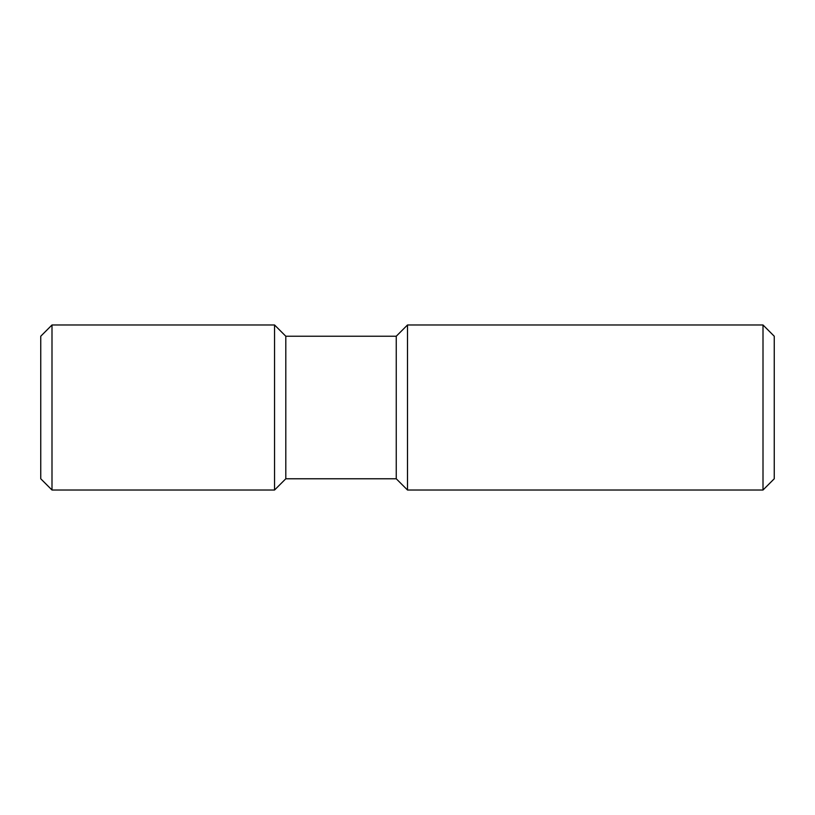 <?xml version="1.0" encoding="UTF-8"?>
<svg xmlns="http://www.w3.org/2000/svg" width="815" height="815" viewBox="0 0 815 815"><rect width="100%" height="100%" fill="white"/><g stroke="black" fill="none" stroke-linecap="round" stroke-linejoin="round"><path stroke-width="1.22" d="M763.003 324.981L774.25 336.228L774.25 478.772L763.003 490.019L407.5 490.019L407.5 324.981L763.003 324.981L763.003 490.019M407.5 324.981L396.253 336.228L396.253 478.772L407.5 490.019M396.253 336.228L285.8 336.228L285.8 478.772L274.553 490.019L51.997 490.019L51.997 324.981L274.553 324.981L274.553 490.019M51.997 324.981L40.75 336.228L40.75 478.772L51.997 490.019M396.253 478.772L285.8 478.772M285.8 336.228L274.553 324.981"/></g></svg>
